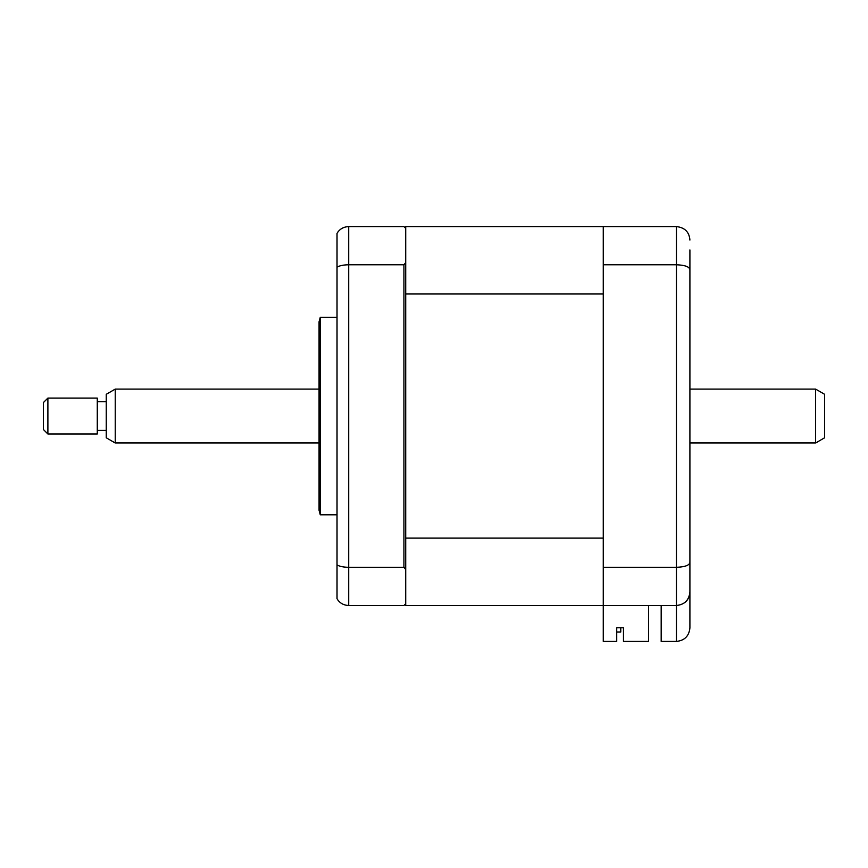 <?xml version="1.0" encoding="UTF-8"?>
<svg xmlns="http://www.w3.org/2000/svg" width="868" height="868" viewBox="0 0 868 868"><rect width="100%" height="100%" fill="white"/><g stroke="black" fill="none" stroke-linecap="round" stroke-linejoin="round"><path stroke-width="1.3" d="M320.27 416.043L320.27 317.265L319.066 321.757L319.066 510.319L320.27 514.811L320.27 416.043M648.602 605.506L648.602 641.419L623.463 641.419L623.463 627.738L616.725 627.738L616.725 641.419L603.26 641.419L603.26 226.581L405.714 226.581L405.714 228.371L403.924 226.581L348.697 226.581L348.697 605.506L403.924 605.506L405.714 603.705L405.714 605.506L676.443 605.506C684.559 604.649 689.051 600.157 689.908 592.041L689.908 627.955C689.051 636.07 684.559 640.562 676.443 641.419L676.443 605.506C684.798 604.529 689.29 600.038 689.908 592.041L689.908 555.216M405.714 538.106L603.26 538.106L603.26 293.981L405.714 293.981L405.714 569.527L403.924 567.303L348.697 567.303C343.511 567.238 339.616 566.435 337.023 564.927L337.023 598.757C339.616 603.032 343.511 605.278 348.697 605.506M403.924 567.303L403.924 264.773L348.697 264.773C343.511 264.849 339.616 265.641 337.023 267.16L337.023 564.927M405.714 293.981L405.714 262.548L403.924 264.773M405.714 569.527L405.714 603.705M337.023 267.16L337.023 233.329C339.616 229.054 343.511 226.808 348.697 226.581M405.714 228.371L405.714 262.548M689.908 249.919L689.908 592.041M603.26 226.581L676.443 226.581C684.798 227.546 689.29 232.038 689.908 240.045C689.29 232.038 684.798 227.546 676.443 226.581L676.443 264.773C684.798 265.098 689.29 266.693 689.908 269.568M603.26 264.773L676.443 264.773L676.443 567.303C684.798 566.978 689.29 565.383 689.908 562.518M603.26 567.303L676.443 567.303L676.443 605.506M661.177 605.506L661.177 641.419L676.443 641.419C684.559 640.562 689.051 636.07 689.908 627.955M623.463 627.738L620.772 627.738L620.772 631.991L616.725 631.991M603.26 605.506L405.714 605.506M824.6 394.289L824.6 437.798L815.616 442.984L815.616 389.103L824.6 394.289M115.238 442.984L106.254 437.798L106.254 394.289L115.238 389.103L115.238 442.984L319.066 442.984M47.892 398.086L47.892 434L97.281 434L97.281 398.086L47.892 398.086L43.4 402.568L43.4 429.508L47.892 434M337.023 317.265L320.27 317.265M337.023 514.811L320.27 514.811M115.238 389.103L319.066 389.103M689.908 389.103L815.616 389.103M106.254 401.678L97.281 401.678M106.254 430.409L97.281 430.409M689.908 442.984L815.616 442.984"/></g></svg>
